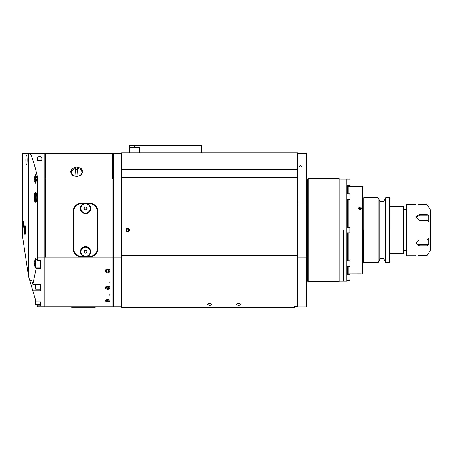 <?xml version="1.0" encoding="UTF-8"?>
<svg xmlns="http://www.w3.org/2000/svg" width="453" height="453" viewBox="0 0 453 453"><rect width="100%" height="100%" fill="white"/><g stroke="black" fill="none" stroke-linecap="round" stroke-linejoin="round"><path stroke-width="0.68" d="M240.775 304.337C239.337 305.537 237.899 305.537 236.449 304.337C237.887 303.046 239.326 303.046 240.775 304.337L240.628 304.688M211.913 304.337C210.475 305.537 209.031 305.537 207.582 304.337C209.02 303.046 210.464 303.046 211.913 304.337L211.761 304.688M129.496 230.107A1.699 1.699 0 0 0 127.797 228.408A1.699 1.699 0 0 0 126.098 230.107A1.699 1.699 0 0 0 127.797 231.811A1.699 1.699 0 0 0 129.496 230.107M297.372 163.103L297.372 177.536L121.614 177.536L121.614 163.103L297.372 163.103L297.372 152.797L121.614 152.797L121.614 307.423L294.795 307.423L294.795 306.392L297.372 306.392L297.372 306.908L306.647 306.908L306.647 153.312L297.372 153.312M297.372 177.536L297.372 306.392M297.372 255.69L121.614 255.69M121.614 169.286L297.372 169.286M127.933 229.088A1.025 1.025 0 0 0 126.846 230.498A1.025 1.025 0 0 0 128.612 230.736A1.025 1.025 0 0 0 127.933 229.088M128.25 231.206L128.969 230.266L128.516 229.167L127.344 229.014L126.619 229.954L127.072 231.047L128.25 231.206M363.136 262.066L363.136 198.154M307.162 281.137L307.678 281.137L307.678 179.082L307.162 179.082L307.162 281.137L306.647 281.653M300.464 167.021L299.433 166.376L300.464 165.736L301.494 166.376L300.464 167.021M307.678 281.137L308.193 281.653L308.193 178.567L307.678 179.082M308.193 281.653L339.121 281.653L339.121 178.567L308.193 178.567M343.244 230.107L343.244 281.137L343.244 230.107M306.132 153.312L306.132 203.018L306.647 204.609M297.372 204.609L297.887 203.018L306.132 203.018M306.647 255.611L306.132 257.202L297.887 257.202L297.372 255.611M306.132 257.202L306.132 306.908M297.887 153.312L297.887 203.018M297.887 257.202L297.887 306.908M339.121 281.137L346.851 281.137L346.851 179.082L339.121 179.082M346.851 273.918L347.576 273.918L347.576 266.472M347.576 260.803L347.576 232.944M347.576 227.276L347.576 199.411M347.576 193.742L347.576 186.296L346.851 186.296M363.136 230.107L363.136 273.402L362.621 273.918L362.621 186.296L363.136 186.812L363.136 230.107M348.193 266.472L348.193 273.918L360.73 273.889M360.684 273.889L360.044 273.884M348.193 232.944L348.193 260.803M360.044 209.694L358.346 208.204L360.044 206.744L361.749 208.204L360.044 209.694M362.621 186.296L348.193 186.296L348.193 193.742M348.193 199.411L348.193 227.276M359.269 209.524A1.025 0.889 180 0 1 360.605 209.36L360.112 209.082L359.189 209.484M361.069 209.388L361.103 208.867L360.112 208.306L359.053 208.771L359.014 209.382M359.053 208.771L359.053 209.411M360.112 208.306L360.112 209.082M349.942 277.525C349.942 274.286 349.942 274.286 349.942 277.525C349.942 280.769 349.942 280.769 349.942 277.525M349.942 182.689C349.942 185.934 349.942 185.934 349.942 182.689C349.942 179.445 349.942 179.445 349.942 182.689M349.942 199.309L349.841 193.742L349.942 199.309M349.841 227.276L349.841 232.944L349.841 227.276L346.851 227.276M346.851 232.944L349.841 232.944M349.942 261.709L349.841 266.472L349.942 261.709M113.363 306.806L121.614 306.806L121.614 257.202L113.363 257.202L113.363 306.806L112.848 306.29M113.363 153.618L113.363 178.057L112.848 178.216L112.848 154.133L113.363 153.618L121.614 153.618M112.848 257.111L113.363 257.202L113.363 178.057L121.614 178.057M97.384 221.409L97.905 221.409M73.159 221.409L73.675 221.409M76.772 176.659L72.395 175.186L70.583 171.721L72.395 168.391L76.772 167.044L81.144 168.391L82.956 171.721L81.144 175.186L76.772 176.659M112.848 257.202L45.328 257.202L44.813 258.618L44.813 306.806L112.848 306.806L112.848 153.618L44.813 153.618L44.813 257.202L37.576 257.202L37.237 260.265L35.583 258.142L34.213 262.423L35 266.987L36.07 268.674L40.691 268.674L40.691 260.265L37.237 260.265M45.328 153.618L45.328 178.057L112.333 178.057L112.333 153.618M112.848 178.98L112.333 178.057M44.813 178.216L45.328 178.057L45.328 257.202M81.41 256.908A8.245 8.245 0 0 1 73.159 248.663L73.159 211.551A8.245 8.245 0 0 1 81.41 203.306L89.654 203.306A8.245 8.245 0 0 1 97.905 211.551L97.905 248.663A8.245 8.245 0 0 1 89.654 256.908L81.41 256.908M97.905 238.81L97.384 238.81M73.675 238.81L73.159 238.81M106.047 299.88A2.231 1.116 -0 0 1 109.094 299.767A2.231 1.116 -0 0 1 109.518 301.279A2.231 1.116 -0 0 1 109.343 301.387A2.231 1.116 -0 0 1 105.872 301.279A2.231 1.116 -0 0 1 106.047 299.88M106.285 300.86L106.602 300.135L108.012 299.914L109.105 300.413L108.788 301.132L107.378 301.358L106.285 300.86M107.378 300.011L107.378 301.358M108.788 300.265L108.788 301.132M106.432 286.392A2.231 1.58 -0 0 1 109.535 286.8A2.231 1.58 -0 0 1 108.958 288.991A2.231 1.58 -0 0 1 107.695 289.269A2.231 1.58 -0 0 1 105.566 288.159A2.231 1.58 -0 0 1 106.432 286.392M106.812 286.891A1.28 0.906 180 0 0 107.797 287.14A1.28 0.906 180 0 0 108.42 286.981A1.28 0.906 180 0 0 108.51 286.936M106.223 287.774L106.857 286.828L108.329 286.749L109.167 287.61L108.533 288.555L107.061 288.635L106.223 287.774M106.8 286.913L107.061 288.635M107.061 287.179L108.533 287.094L108.533 288.555M106.432 269.235A2.231 1.931 -0 0 1 109.535 269.733A2.231 1.931 -0 0 1 108.958 272.417A2.231 1.931 -0 0 1 105.855 271.925A2.231 1.931 -0 0 1 106.432 269.235M106.563 270.311A1.28 1.11 180 0 0 108.833 270.305L108.533 271.879L107.061 271.981L106.223 270.928L106.857 269.773L108.329 269.671L109.167 270.724L108.533 271.879M106.557 270.316L107.061 270.951L107.061 271.981M107.061 270.951L108.533 270.849M75.583 169.711A5.226 4.06 180 0 1 77.571 169.654L77.571 168.414A5.153 4.003 180 0 1 81.919 172.191A5.153 4.003 180 0 1 81.919 172.197A5.153 4.003 180 0 1 78.029 176.257L78.029 176.551M71.619 172.553A5.153 4.003 180 0 1 71.619 172.197A5.153 4.003 180 0 1 75.509 168.488L75.968 176.33A5.153 4.003 180 0 1 71.619 172.553M75.968 176.613L75.968 176.33M77.967 176.562L77.571 169.654M77.571 168.414L78.029 176.257M22.729 222.247L22.797 221.738M23.052 220.928L22.65 224.909L23.131 227.48L23.624 224.178L23.131 220.883L24.864 220.883M24.23 230.107L24.989 225.056L25.742 230.107L24.989 235.158L24.23 230.107M36.07 268.674L32.826 284.32L31.993 281.494L31.019 280.141L30.051 281.494L36.07 301.834L40.691 301.834L40.691 305.758L37.237 305.758L37.542 306.806L44.813 306.806L44.813 257.202M36.965 178.567L35.589 173.929L34.218 178.567L35.589 183.205L36.965 178.567M35.583 192.797C33.952 191.143 33.952 203.72 35.583 202.072C37.214 203.72 37.214 191.143 35.583 192.797M26.478 155.402C25.657 153.748 25.657 166.325 26.478 164.677C27.305 166.325 27.305 153.748 26.478 155.402M41.976 158.312L41.976 160.322L37.339 160.322L37.339 158.312C36.874 156.013 42.435 156.002 41.976 158.312M32.826 284.32L40.691 284.32L40.691 290.877L32.826 290.877M22.65 223.454L22.65 153.618L28.488 153.618L28.488 276.239L22.65 237.157L22.65 224.909M36.88 304.558L37.237 305.758M28.488 153.618L44.813 153.618M30.379 153.618C33.228 160.249 35.628 168.397 37.576 178.057L44.813 178.057M37.576 178.057L37.576 257.202M34.7 182.1L34.575 181.698M31.019 284.778L28.488 276.239M35.538 266.987L35 266.987L34.213 262.423L35.583 258.142M22.916 227.14L22.803 226.636M36.042 174.184L35.538 174.286L35.538 180.203M35.64 284.32L35.64 289.156L40.691 289.156L40.691 284.32M35.538 284.32L35.64 289.156M35.538 260.6L35.538 264.965M36.036 258.403L35.64 258.403L35.64 267.162L40.691 267.162L40.691 260.265M35.64 267.162L35.538 266.732M35.538 195.084L35.538 199.779M35.538 300.022L35.538 302.338M35.64 300.367L35.64 304.558L40.691 304.558L40.691 301.834M83.471 307.06L85.079 307.321L81.863 307.321L83.471 307.06M81.863 307.321L71.614 307.321L71.614 306.806M85.079 307.321L95.323 307.321L95.323 306.806M83.924 256.653A5.153 5.153 0 0 1 85.532 246.602A5.153 5.153 0 0 1 87.14 256.653L81.925 256.653A8.245 8.245 0 0 1 73.675 248.408L73.675 211.811A8.245 8.245 0 0 1 81.925 203.561L87.14 203.561A5.153 5.153 0 0 1 85.532 213.612A5.153 5.153 0 0 1 83.924 203.561M87.14 203.561L89.139 203.561A8.245 8.245 0 0 1 97.384 211.811L97.384 248.408A8.245 8.245 0 0 1 89.139 256.653L87.14 256.653M86.178 209.586L86.71 209.365A1.489 1.489 0 0 1 84.156 209.026A1.489 1.489 0 0 1 85.725 206.987A1.489 1.489 0 0 1 86.71 209.365L86.908 207.893L85.725 206.987L84.354 207.553L84.156 209.026L85.334 209.937L85.872 209.716M89.802 206.698A4.621 4.621 0 0 0 83.771 204.19A4.621 4.621 0 0 0 81.263 210.226A4.621 4.621 0 0 0 87.293 212.729A4.621 4.621 0 0 0 89.802 206.698M84.156 209.026L85.334 209.937L86.71 209.365L86.908 207.893L85.725 206.987L84.354 207.553L84.156 209.026M86.178 252.882L86.71 252.661A1.489 1.489 0 0 1 84.156 252.327A1.489 1.489 0 0 1 85.725 250.283A1.489 1.489 0 0 1 86.71 252.661L86.908 251.189L85.725 250.283L84.354 250.849L84.156 252.327L85.334 253.233L85.872 253.012M89.802 249.994A4.621 4.621 0 0 0 83.771 247.485A4.621 4.621 0 0 0 81.263 253.521A4.621 4.621 0 0 0 87.293 256.024A4.621 4.621 0 0 0 89.802 249.994M84.156 252.327L85.334 253.233L86.71 252.661L86.908 251.189L85.725 250.283L84.354 250.849L84.156 252.327M139.649 152.797L139.649 147.638L129.343 147.638L129.343 145.577L201.5 145.577L201.5 152.797M129.343 147.638L129.343 152.797M363.346 230.107L363.346 262.066L363.346 230.107M390.146 206.398L403.034 206.398L403.549 206.913L403.034 206.398L403.549 206.913L403.549 253.301L403.034 253.816L403.549 253.301L403.034 253.816L390.146 253.816M390.146 230.107L390.146 262.066L390.146 230.107M363.861 197.638L363.861 262.581L378.051 262.581L378.051 197.638L363.861 197.638L363.346 198.154M378.051 262.581L379.841 259.49L379.841 200.73L378.051 197.638M385.746 197.638L383.963 200.73L383.963 259.49L385.746 262.581L385.746 197.638L389.631 197.638L390.146 198.154M415.916 204.337L406.641 204.337L406.641 255.877L416.086 255.86M418.6 255.668L418.006 255.69M419.268 255.662C414.948 255.9 414.948 255.9 419.268 255.662L427.077 255.662L427.077 245.786L419.268 245.786L415.916 242.995L419.268 239.982L427.077 239.982L427.077 220.232L419.268 220.232L415.916 217.225L419.268 214.428L427.077 214.428L427.077 204.558L419.268 204.558C414.948 204.32 414.948 204.32 419.268 204.558L418.736 204.552M428.861 252.785L427.077 255.662L430.35 250.209L430.35 210.005L427.077 204.558L428.861 207.429M427.077 214.428L428.719 215.866L428.719 221.67L427.077 220.232M427.077 239.982L428.719 238.544L428.719 244.348L427.077 245.786M416.041 242.219A3.352 2.899 180 0 0 419.268 244.348L428.719 244.348M428.719 215.866L419.268 215.866A3.352 2.899 0 0 0 416.041 218.001M346.851 280.362L349.841 280.362L349.942 274.795M346.851 185.526L349.841 185.526L349.942 179.96M35.538 288.057L31.993 288.057M35.64 174.184L35.538 182.842M36.036 193.052L35.64 193.052L35.538 201.71M79.864 307.321L79.864 306.806M87.078 307.321L87.078 306.806M134.496 147.638L134.496 145.577M385.746 262.581L389.631 262.581L389.631 197.638M403.034 206.398L403.034 253.816M419.268 244.348L419.268 245.786M419.268 215.866L419.268 214.428M307.162 179.082L306.647 178.567M347.576 272.117L348.193 272.117M347.576 188.103L348.193 188.103M361.749 273.918L362.621 273.918M346.851 274.694L349.841 274.694M346.851 179.852L349.841 179.852M346.851 193.742L349.841 193.742M346.851 199.411L349.841 199.411M346.851 266.472L349.841 266.472M346.851 260.803L349.841 260.803M109.858 293.94L109.858 295.271M109.858 282.225L109.858 282.893M71.619 172.197L71.5 174.275M81.919 172.197L82.038 174.275M36.042 182.944L35.64 182.944M36.036 201.817L35.64 201.817M403.549 250.724L406.641 250.724M379.841 258.453L383.963 258.453M363.861 262.581L363.346 262.066M403.549 209.49L406.641 209.49M379.841 201.761L383.963 201.761M389.631 262.581L390.146 262.066"/></g></svg>
